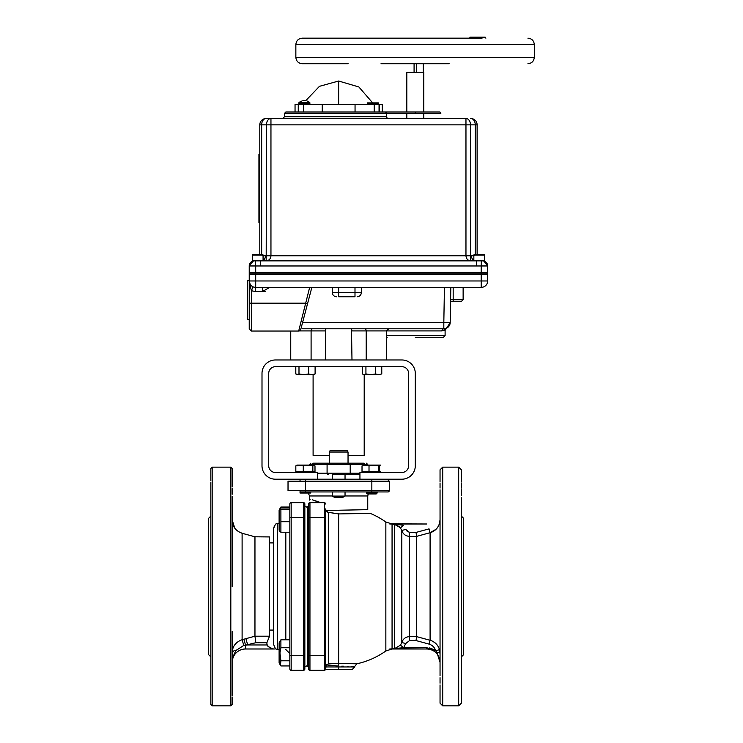 <?xml version="1.0" encoding="UTF-8"?>
<svg xmlns="http://www.w3.org/2000/svg" width="743" height="743" viewBox="0 0 743 743"><rect width="100%" height="100%" fill="white"/><g stroke="black" fill="none" stroke-linecap="round" stroke-linejoin="round"><path stroke-width="1.11" d="M326.279 664.929L325.638 668.969L325.638 655.289L325.638 666.954L338.65 666.954L338.65 666.1C359.408 666.508 359.408 666.508 338.65 666.1L326.279 664.929L328.322 663.889L338.65 663.49A77.012 77.012 0 0 0 338.697 663.49L356.854 663.796A79.129 79.129 0 0 0 385.849 650.97L385.849 522.013A79.129 79.129 0 0 0 370.237 513.376L338.65 513.924L338.65 514.75M394.57 648.593L394.57 524.103L403.663 525.338L400.486 527.781L394.57 524.391L392.063 524.391L392.063 648.593L394.57 648.593L400.486 645.203L403.663 647.645L390.381 648.983A4.021 3.845 -90 0 0 389.369 649.131M400.486 645.203L401.814 642.5C403.05 638.831 405.632 636.862 409.569 636.612L409.569 640.559L405.687 643.559L403.663 647.645L426.631 647.645L426.631 648.983A13.411 13.411 0 0 1 440.042 662.394L436.94 652.465A4.021 0.919 180 0 1 440.042 653.357L439.54 649.67L435.667 650.738L426.631 647.645M406.235 530.623L409.569 532.425L409.569 536.372C405.641 536.121 403.059 534.161 401.814 530.483L405.687 529.425L409.569 532.425L416.043 532.425L429.055 528.877L416.043 532.425L416.572 536.372L409.569 536.372L409.569 636.612L416.572 636.602L430.095 640.29L430.095 532.694C434.757 531.366 437.906 528.236 439.54 523.313L440.042 519.626M440.042 675.693L440.042 489.776M440.042 488.077L440.042 483.424M440.042 482.031L440.042 469.817L442.717 467.133L442.717 705.85L440.042 703.166L440.042 684.907M461.357 497.29L461.357 637.884M442.717 705.85L458.682 705.85L458.682 467.133L461.357 469.817L461.357 482.031M461.357 483.424L461.357 488.077M461.357 489.776L461.357 495.312M325.638 586.487L325.638 527.354M308.605 504.014L308.605 517.695L308.605 504.014A1.337 1.337 0 0 1 309.952 502.667L324.301 502.667L324.301 655.289L325.638 655.289L325.638 508.936L326.038 510.487L367.748 509.661L338.65 510.237M338.65 663.555L338.65 513.803L328.322 512.391L326.038 510.487L335.706 510.292M436.039 529.276L430.095 532.694L416.572 536.381L416.377 534.988M416.572 536.381L416.563 636.658M461.357 656.896L463.511 654.75L463.511 518.224L461.357 516.079M312.255 499.76C308.661 499.863 308.661 499.863 312.255 499.76C308.661 499.863 308.661 499.863 312.255 499.76L320.772 502.63M318.199 501.869L317.224 501.562M315.877 501.107L313.917 500.401M310.128 499.705L309.543 500.085L309.543 495.962L308.271 493.027M309.952 502.667L309.952 517.695L325.638 517.695L325.638 508.936M308.605 506.02L307.537 506.642L307.537 666.341L308.605 666.954L308.605 655.289L308.605 668.969A1.337 1.337 0 0 0 309.952 670.307L324.301 670.307A1.337 1.337 0 0 0 325.638 668.969L325.462 669.638L338.65 669.638C355.943 669.638 355.943 669.638 338.65 669.638L343.452 669.638M433.215 641.562L436.067 643.735M437.2 645.017L438.156 646.429M338.65 669.638L338.65 666.954L354.745 666.954L352.061 669.638L346.247 669.638M345.95 669.638L343.777 669.638M324.301 502.667A1.337 1.337 0 0 1 325.638 504.014M309.952 670.307L309.952 517.695L308.605 517.695L308.605 655.289L324.301 655.289L324.301 670.307M308.605 520.109C308.605 508.435 308.605 508.435 308.605 520.109M308.605 652.874C308.605 664.548 308.605 664.548 308.605 652.874M341.761 666.165L343.619 666.202M347.529 666.276L348.105 666.285M351.671 666.36L354.745 666.415L354.745 666.954M364.544 513.478L338.65 513.924L332.799 513.125M387.261 479.198L389.276 481.213L305.457 481.213L305.457 479.198M389.276 481.213L389.276 490.603A1.337 1.337 0 0 1 387.939 491.94L377.648 491.94M389.276 490.603L288.024 490.603L288.024 481.213L305.457 481.213L305.457 491.94L387.939 491.94M317.363 479.198L359.937 479.198L359.937 472.492L401.879 472.492A6.706 6.706 0 0 0 408.585 465.787L408.585 373.395A6.706 6.706 0 0 0 401.879 366.689L275.421 366.689A6.706 6.706 0 0 0 268.715 373.395L268.715 465.787A6.706 6.706 0 0 0 275.421 472.492L317.363 472.492L317.363 479.198L275.421 479.198A13.42 13.42 0 0 1 262 465.787L262 373.395A13.42 13.42 0 0 1 275.421 359.974L401.879 359.974A13.42 13.42 0 0 1 415.291 373.395L415.291 465.787A13.42 13.42 0 0 1 401.879 479.198L359.937 479.198M300.042 491.94L305.457 491.94M377.147 493.027L376.218 493.946L367.339 493.946L366.42 493.027L377.147 493.027L377.147 491.94L371.844 491.94L371.844 479.198M345.04 495.962L367.748 495.962L367.748 509.661L359.222 509.828M354.903 509.912L349.786 510.014M326.418 511.082L327.115 511.797M327.505 512.076L328.434 512.41M355.572 663.778L353.566 663.74M342.207 663.555L338.697 663.49L338.65 666.1M367.869 513.413L370.237 513.376M392.063 648.593L426.631 648.983L390.381 648.983L392.063 648.983L385.849 650.97M436.94 652.465L435.667 650.738C434.627 647.367 432.426 645.156 429.055 644.107L430.095 640.29C434.757 641.618 437.906 644.738 439.54 649.67M461.357 683.207L461.357 652.633M461.357 684.907L461.357 689.56M461.357 690.953L461.357 694.686M461.357 695.773L461.357 703.166L458.682 705.85M461.357 586.487L461.357 703.166L461.357 586.487M440.042 683.207L440.042 677.672M429.082 644.116L416.043 640.559L416.572 636.612M430.095 532.694L429.055 528.877M399.994 527.168L401.814 530.483L401.814 642.5L405.687 643.559M394.57 648.88L392.063 648.88M389.258 523.852L426.631 523.991L390.381 523.991L392.063 523.991L385.849 522.013M389.369 523.852A4.021 3.845 -90 0 0 390.381 523.991L389.369 523.852M397.486 524.224L392.063 524.103M395.471 524.465L399.883 527.047M397.533 648.76L398.062 648.713M398.815 648.63L399.65 648.518M429.482 647.924L434.153 649.716M438.844 525.227L438.184 526.508M437.116 528.078L436.057 529.257M232.169 496.268L232.169 586.487M234.844 528.31L232.169 520.007C232.364 526.508 235.67 530.929 242.107 533.27L238.243 531.533M230.822 467.133L212.182 467.133L212.182 705.85L230.822 705.85L230.822 467.133L232.169 468.471L232.169 486.944M232.169 488.662L232.169 494.262M210.845 676.715L210.845 482.244M210.845 480.832L210.845 468.471L212.182 467.133M276.377 523.787L276.442 523.694C275.737 523.62 274.799 525.264 273.619 528.617L273.61 643.958L273.61 630.073L269.579 630.073L269.579 636.054L266.904 642.714L255.843 642.714L254.96 636.194L245.942 638.655L254.96 636.194L254.96 536.799L242.107 533.27L242.107 639.704L243.778 645.426L236.748 649.986C234.416 652.521 232.893 656.654 232.169 662.394A13.411 13.411 0 0 1 245.58 648.983L274.446 648.983L245.58 648.983L245.58 645.184L243.778 645.426M267.749 640.577L269.579 636.054L269.579 536.929L254.96 536.79M210.845 516.079L208.699 518.224L208.699 654.75L210.845 656.896M232.169 631.587L232.169 695.931M210.845 586.487L210.845 704.513L210.845 586.487M212.182 705.85L210.845 704.513L210.845 686.04M210.845 684.312L210.845 678.721M232.169 697.027L232.169 704.513L230.822 705.85M274.446 648.983C271.854 648.955 269.356 647.608 266.941 644.961L266.904 642.714M236.748 649.986A6.706 3.148 180 0 0 232.169 652.967C232.355 646.475 235.67 642.054 242.107 639.704L245.942 638.655L247.679 644.961L245.58 645.184L255.843 642.714M266.904 643.958L267.573 646.057M269.087 647.218L271.65 648.295M243.843 533.753L245.942 534.328M247.967 534.886L254.96 536.799M273.74 527.864L274.297 526.267M274.306 526.239L275.17 524.911M269.579 542.901L273.61 542.901L273.61 529.025M303.515 670.307L303.515 655.289L304.853 655.289L304.853 517.695L303.515 517.695L303.515 502.667A1.337 1.337 0 0 1 304.853 504.014L304.853 517.695L304.853 504.014A1.337 1.337 0 0 0 303.515 502.667L291.172 502.667A1.337 1.337 0 0 0 289.835 504.014L289.835 668.969A1.337 1.337 0 0 0 291.172 670.307L303.515 670.307A1.337 1.337 0 0 0 304.853 668.969L304.853 655.289L304.853 666.954L307.537 665.412M280.9 660.787L289.835 660.787L289.835 655.289L291.172 655.289L291.172 517.695L303.515 517.695L303.515 655.289L291.172 655.289L291.172 670.307A1.337 1.337 0 0 1 289.835 668.969L289.835 665.942L280.9 665.942L280.445 665.264L280.9 660.787L279.925 652.874L280.9 647.72L280.9 639.807L279.108 642.816L279.108 662.932L279.925 664.353M304.853 520.109C304.853 505.667 304.853 505.667 304.853 520.109M304.853 652.874C304.853 667.316 304.853 667.316 304.853 652.874M273.61 643.958L273.619 644.367C274.799 647.72 275.737 649.363 276.433 649.298L276.257 649.103M274.706 647.441L274.297 646.716M332.26 479.198L332.26 474.573L359.937 474.573L345.04 474.573L345.04 479.198M312.385 465.118L312.385 464.514L327.087 464.514A1.337 1.207 90 0 1 328.304 463.177L338.65 463.177C357.151 463.177 357.151 463.177 338.65 463.177L313.602 463.177C310.007 463.177 310.007 463.177 313.602 463.177C310.007 463.177 310.007 463.177 313.602 463.177L363.699 463.177C367.293 463.177 367.293 463.177 363.699 463.177A1.337 1.207 90 0 1 364.915 464.514L367.748 464.514L366.41 463.177M310.89 463.177L309.543 464.514L312.385 464.514A1.337 1.207 90 0 1 313.602 463.177M359.937 473.235L327.087 473.235L327.087 464.514L364.915 464.514L364.915 465.137L373.896 465.118L365.51 465.118L369.011 465.898L373.896 465.118L380.156 465.118L373.896 465.118L378.772 465.898L380.397 465.118L378.967 465.703M289.835 521.707L280.9 521.707L280.9 532.22L279.925 531.598L279.108 530.168L279.108 510.051L280.9 507.998L289.835 507.998L289.835 509.596L280.9 509.596L279.925 508.621M280.9 521.707L280.9 509.596M289.835 509.596L289.835 517.695L291.172 517.695L291.172 502.667A1.337 1.337 0 0 0 289.835 504.014M280.9 532.22L289.835 532.22M345.04 496.083L332.26 496.083L334.266 497.243L343.025 497.243L345.04 496.083L345.04 491.94M347.26 450.704L330.031 450.704L329.26 452.041L348.04 452.041L347.26 450.704M338.65 463.177L348.04 463.177L348.04 452.041M280.39 508.24L280.445 507.72M289.835 507.998L289.835 507.042L280.9 507.042M289.835 647.72L280.9 647.72M289.835 660.787L289.835 665.942M289.835 639.807L280.9 639.807M365.928 373.933L364.107 374.695L370.794 374.695L365.928 373.933L365.928 366.689M362.287 366.689L362.287 373.933L364.107 374.695L378.707 374.695L375.661 373.933L370.794 374.695L378.707 374.695L381.753 373.933L381.753 366.689L381.781 373.933L378.828 374.695L364.2 374.695L364.2 455.357L348.04 455.357M375.661 366.689L375.661 373.933M298.992 373.933L297.404 374.695L303.813 374.695L298.992 373.933L298.992 366.689M295.807 366.689L295.807 373.933L298.974 374.695M308.642 373.933L303.813 374.695L311.874 374.695L308.642 373.933L308.642 366.689M315.106 373.933L311.874 374.695L313.973 374.695L315.106 373.933L315.106 366.689M295.751 366.689L295.751 373.933L297.358 374.695M378.772 465.898L378.772 471.684L362.017 471.684L362.017 465.898L365.51 465.118L362.017 465.898M363.996 465.267L365.51 465.118M369.011 471.684L369.011 465.898M378.772 471.684L380.5 471.684L380.5 472.492M313.927 465.118L314.995 465.898L314.995 471.684L295.825 471.684L295.825 465.898L299.55 465.118L303.274 465.898L308.066 465.118L312.859 465.898L313.927 465.118L296.894 465.118L297.934 465.898L296.894 465.118L302.754 465.118M312.859 471.684L312.859 465.898M303.274 471.684L303.274 465.898M300.042 490.603L300.042 493.027L310.769 493.027L310.769 491.94M379.617 471.684L379.617 465.898M313.1 374.695L313.1 455.357L329.26 455.357M473.848 254.923L474.378 254.394L483.944 254.394L484.482 254.923L473.848 255.044L484.482 255.044L484.482 260.867L473.839 260.867L473.839 255.044M378.382 103.806L367.413 103.806L367.413 102.896L378.382 102.896L378.382 103.806A0.706 0.706 0 0 1 377.676 104.512L295.045 104.512L295.045 112.007L285.851 112.007L298.249 112.007L298.249 104.512M367.413 103.806A0.706 0.706 0 0 0 368.119 104.512M379.524 104.512L379.524 112.007L379.524 104.512L374.212 104.512L374.212 112.007L379.051 112.007L379.051 104.512L382.255 104.512L382.255 112.007L439.475 112.007A1.365 1.365 0 0 1 440.84 113.373L386.406 113.373L385.58 112.007L298.249 112.007M262.697 255.759L265.4 255.759A5.108 3.613 -90 0 1 263.068 260.533M259.084 260.867L259.957 260.867L259.084 260.867M465.963 118.481L465.963 124.861L470.477 124.861A6.39 4.514 90 0 0 465.963 118.481L266.18 118.481A6.39 4.514 90 0 0 261.657 124.861L266.44 124.861L266.189 260.867C269.087 260.561 270.666 258.861 270.954 255.759L270.954 124.861L465.963 124.861L465.963 255.759C466.242 258.861 467.83 260.561 470.718 260.867L470.477 124.861L475.251 124.861A6.39 4.514 -90 0 0 470.737 118.481A6.39 6.39 0 0 1 477.117 124.861L475.251 124.861L475.251 254.394M385.589 112.007L386.146 112.369M386.49 117.44L386.406 113.373L284.485 113.373L285.851 112.007M284.485 113.373L284.485 116.772L386.406 116.772L387.419 118.481M472.056 255.768L264.053 255.778M477.117 254.394L477.117 124.861M261.657 254.394L261.657 124.861L259.79 124.861L259.79 254.394M473.588 255.768L472.864 255.778M470.505 258.174L470.681 260.793M249.23 265.975L249.23 273.814L255.703 273.814L255.703 265.966L249.23 265.966A5.108 5.108 0 0 1 254.097 260.867L254.097 260.867M481.353 260.867L481.204 265.966L487.677 265.966L487.677 273.814L255.703 273.814M482.569 260.867L482.82 260.867A5.108 5.108 180 0 1 487.677 265.966L487.677 265.975M255.555 260.867L255.703 265.966L260.301 265.975L260.301 260.867L476.783 260.867M260.301 260.867L257.951 260.867M257.997 260.867L259.307 260.867M473.839 260.533A5.108 3.613 90 0 1 471.508 255.759L474.22 255.759M266.44 124.861A6.39 4.514 -90 0 1 270.954 118.481L270.954 124.861L266.44 124.861M259.79 124.861A6.39 6.39 0 0 1 266.18 118.481A6.39 6.39 0 0 0 259.79 124.861M476.607 260.867L476.607 265.975L481.204 265.966L481.204 273.814M259.79 154.451L258.935 154.451L258.935 158.547L259.79 158.547M259.79 218.498L258.935 218.498L258.935 158.547M258.935 218.498L258.935 222.584L259.79 222.584M423.779 112.007L423.779 72.405L406.811 72.405L406.811 112.007M414.083 63.722L414.083 72.405M423.269 72.405L423.269 63.722M416.498 72.405L416.498 63.722M307.398 101.132L309.599 102.33A0.706 0.706 0 0 1 309.877 102.896L309.877 103.806A0.706 0.706 0 0 1 309.181 104.512M309.599 102.33L299.197 102.33A0.706 0.706 0 0 0 298.909 102.896L298.909 103.806A0.706 0.706 0 0 0 299.615 104.512M303.404 100.704L302.772 100.769M303.478 100.704L306.014 100.769M309.877 102.896L298.909 102.896L298.909 103.806L309.877 103.806M252.434 254.923L252.964 254.394L262.53 254.394L263.059 254.923L252.434 255.044L263.068 255.044L263.068 260.867L252.425 260.867L252.425 255.044M381.02 63.722L449.144 63.722M482.031 38.172L302.243 38.172C298.361 38.552 296.234 40.679 295.853 44.561L534.301 44.561C533.929 40.679 531.793 38.552 527.92 38.172M469.297 38.172L470.003 37.661L470.858 38.172M474.201 38.172L474.498 37.15L470.003 37.15L470.709 37.661L479.114 37.661L479.114 37.15L474.991 37.15M470.003 37.15L470.003 37.661M472.074 38.172L472.585 37.661M480.795 37.15L481.724 37.15M485.885 38.172L485.17 37.15L479.114 37.15L479.774 37.15L479.839 38.172M478.399 38.172L485.17 37.661M527.92 63.722C531.793 63.341 533.929 61.214 534.301 57.332L295.853 57.332C296.234 61.214 298.361 63.341 302.243 63.722L348.123 63.722M303.933 104.512L304.853 104.512M355.052 112.007L355.052 104.512M322.248 112.007L322.248 104.512M374.212 104.512L379.051 104.512M250.057 284.095L249.23 280.371L247.53 280.371L247.53 319.546L249.23 319.546L249.23 303.153L249.23 328.917L249.23 280.965C249.026 283.194 250.307 285.145 253.066 286.817L251.357 290.717L249.23 280.965L249.23 274.408L255.703 274.408L249.23 274.408L249.23 272.282L481.204 272.282L481.204 274.408L255.703 274.408L255.703 280.965L487.677 280.965L487.677 274.408L481.204 274.408L487.677 274.408L487.677 272.282L481.204 272.282M415.291 328.787L443.822 328.787A2.127 1.904 -90 0 0 441.918 330.914L366.206 330.914A2.127 1.505 90 0 0 364.702 328.787M415.291 337.294L443.395 337.294L415.291 337.294M481.873 287.327A6.39 6.39 0 0 0 487.677 280.965A6.39 6.39 0 0 1 481.297 287.355L476.458 287.355M255.703 287.355L255.62 291.609L262.344 291.609L262.344 287.355L255.62 287.355A6.39 6.39 0 0 1 249.23 280.965L255.703 280.965L255.703 287.355L480.842 287.355M386.555 335.595L445.103 335.595L445.103 330.329L441.918 330.914M290.745 359.974L290.745 331.044M354.996 287.355L354.996 292.501L332.26 292.501L332.26 287.355M265.372 291.525L262.344 291.581M338.65 287.355L338.65 296.763C336.124 296.763 336.124 296.763 338.65 296.763C336.124 296.763 336.124 296.763 338.65 296.763L354.996 296.763C357.532 296.763 357.532 296.763 354.996 296.763C357.532 296.763 357.532 296.763 354.996 296.763L354.996 292.501L361.386 292.501L361.386 287.355M309.664 287.355L298.686 331.044A2.127 2.127 0 0 0 300.748 329.465L311.865 287.355M387.187 337.294L386.555 337.173L386.555 359.974L386.555 330.914L388.691 328.787L384.568 328.787M366.206 359.974L366.206 330.914L351.987 330.914L351.495 328.787L351.987 359.974M325.462 329.335L325.731 328.805M443.822 328.787L443.822 322.508L450.202 322.508A6.39 6.39 0 0 1 443.822 328.787L302.661 328.787M325.313 359.974L325.805 328.787L351.495 328.787M445.103 330.329L443.989 330.616L445.103 330.329L450.202 322.638M450.202 322.508L450.815 287.355M298.686 331.044L251.357 331.044L251.357 303.153L305.494 303.153L307.546 303.692M450.574 301.444L453.174 301.444C463.818 301.444 463.818 301.444 453.174 301.444C462.973 301.444 462.973 301.444 453.174 301.444L454.735 301.444M454.939 301.444L456.128 301.444M456.323 301.444L457.66 301.444M457.846 301.444L461.422 301.444L463.13 299.745L463.13 287.355M249.23 319.546L249.23 327.041M249.23 327.282L249.23 328.917L251.357 331.044M481.204 287.355L481.204 274.408L255.703 274.408L255.703 272.282M332.26 495.962L309.543 495.962M328.322 512.391L328.322 663.889M416.043 640.559L409.569 640.559M243.843 639.231L245.58 645.184M254.96 636.194L269.505 636.194M266.941 644.961L247.679 644.961M285.814 639.807L285.814 532.22M276.368 523.657L277.631 523.462L277.631 649.521L276.368 649.326M348.996 463.177A1.337 1.207 90 0 1 350.204 464.514L350.204 473.235A1.337 1.207 90 0 1 348.996 474.573M317.363 473.235L327.087 473.235A1.337 1.207 90 0 0 328.304 474.573M415.291 112.007L415.291 113.373M260.301 265.975L476.616 265.975M338.65 104.512L338.65 81.024L358.869 86.968L372.67 102.896M303.562 112.007L303.562 104.512M311.094 359.974L311.094 330.914A2.127 1.505 90 0 1 312.599 328.787M325.313 330.914L299.429 330.914M249.23 303.153L251.357 303.153L251.357 290.717L255.62 291.609M262.344 291.609L269.718 287.355M443.989 330.616A2.127 2.043 74.9 0 1 445.484 328.564M444.435 287.355L443.822 322.508L302.577 322.508M453.174 287.355L453.174 299.745L463.13 299.745L461.422 301.444M453.174 301.444L453.174 299.745L450.602 299.745M367.748 495.962L368.296 493.946M356.854 663.796L354.745 666.415M458.682 467.133L442.717 467.133M285.814 649.521L289.835 653.543M279.108 649.521L277.631 649.521M307.537 507.571L304.853 506.02M279.108 523.462L277.631 523.462M332.26 496.083L332.26 491.94M329.26 463.177L329.26 452.041M279.108 662.932L280.445 665.264M366.42 493.027L366.42 491.94M363.067 472.492L363.067 471.684M300.042 481.213L300.042 479.198M296.689 472.492L296.689 471.684L296.689 472.492M314.122 472.492L314.122 471.684M284.485 116.772L282.786 118.481M253.493 260.867L249.23 265.901L253.493 260.867M482.226 260.867L480.275 260.477M256.632 260.477L254.682 260.867M483.656 260.914L487.677 265.901M406.811 113.373L406.811 118.481M423.779 113.373L423.779 118.481M301.398 101.132L299.197 102.33L301.398 101.132M295.853 57.332L295.853 44.561M534.301 57.332L534.301 44.561M305.698 100.732L319.453 86.327L338.65 81.024M445.103 335.595L443.395 337.294M332.26 292.501C332.511 295.092 333.932 296.513 336.523 296.763M361.386 292.501C361.135 295.092 359.714 296.513 357.132 296.763M446.692 328.1L450.174 323.056M249.379 282.321L249.23 280.965"/></g></svg>
